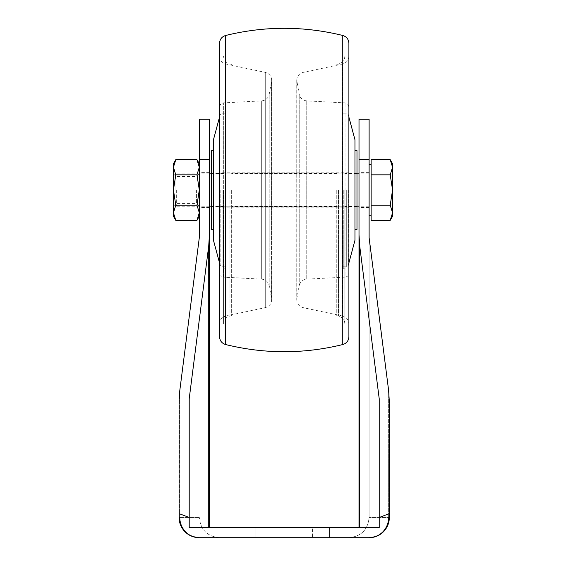 <?xml version="1.0" encoding="UTF-8"?>
<svg xmlns="http://www.w3.org/2000/svg" width="566" height="566" viewBox="0 0 566 566"><rect width="100%" height="100%" fill="white"/><g stroke="black" fill="none" stroke-linecap="round" stroke-linejoin="round"><path stroke-width="0.42" stroke-dasharray="2.83 2.12" d="M199.31 212.774L199.31 216.29L199.31 212.774L196.968 205.189L199.31 190.013L199.31 212.774L199.31 190.013L196.968 174.844L199.31 167.253L199.31 190.013L199.31 163.737L199.31 167.253L196.968 159.669M199.31 190.013L199.31 207.397L199.31 190.013M173.437 163.737L173.437 167.253L175.785 174.844L173.437 190.013L175.785 205.189L196.968 205.189M175.785 174.844L196.968 174.844M175.785 205.189L173.437 212.774L175.785 220.358M173.437 167.253L173.437 216.29M173.437 190.013L173.437 206.187L173.437 190.013M196.579 190.013L196.579 203.449L196.579 190.013M176.175 190.013L176.175 203.449L176.175 190.013M371.133 190.013L371.133 215.285L371.133 190.013M371.133 159.669L371.133 220.358M176.67 190.013L176.67 206.187L176.67 190.013M369.11 190.013L369.11 215.285L369.11 190.013M175.057 190.013L175.057 175.46L175.057 190.013M392.563 163.737L392.563 167.253L390.215 174.844L392.563 190.013L390.215 205.189L371.133 205.189M390.215 174.844L371.133 174.844M390.215 205.189L392.563 212.774L390.215 220.358M392.563 167.253L392.563 216.29M344.857 190.013L344.857 323.915L344.857 190.013M223.57 190.013L223.57 323.915L223.57 190.013M336.77 190.013L336.77 315.644L336.77 190.013M231.657 190.013L231.657 315.644L231.657 190.013M211.443 150.598L211.443 229.435M213.46 139.745L213.46 240.281M225.169 190.013L225.169 268.85L225.169 190.013M356.983 150.598L356.983 229.435M354.96 139.745L354.96 240.281M343.258 190.013L343.258 268.85L343.258 190.013M219.53 43.32L219.53 336.706M348.897 43.32L348.897 336.706M348.897 323.915L348.897 56.119L348.897 323.915C348.621 319.769 346.484 317.137 342.494 316.005L342.494 64.029L342.494 316.005L303.15 307.642C298.53 306.199 296.442 303.065 296.881 298.247L296.881 81.78L296.881 298.247L299.216 285.738C300.206 281.811 302.718 279.611 306.744 279.144L306.744 100.882L306.744 279.144L345.069 277.135L345.069 102.892L345.069 277.135C347.411 276.802 348.684 275.458 348.897 273.102L348.897 106.932L348.897 273.102M348.897 207.198L348.897 172.835L348.897 207.198L219.53 207.198L219.53 172.835L219.53 207.198M219.53 273.102L219.53 106.932L219.53 273.102C219.735 275.458 221.016 276.802 223.358 277.135L261.683 279.144C265.709 279.611 268.22 281.811 269.211 285.738L271.546 298.247C271.984 303.065 269.89 306.199 265.277 307.642L225.933 316.005L225.933 64.029L225.933 316.005C221.943 317.137 219.806 319.769 219.53 323.915L219.53 56.119L219.53 323.915M389.33 517.487L389.33 401.556L389.33 517.487C388.078 529.811 381.335 536.547 369.11 537.7A20.213 19.527 90 0 0 388.637 517.487L369.11 517.487L389.33 517.487L388.637 517.487L388.637 390.575L389.33 401.556L389.33 513.617L379.22 517.487L379.22 527.59L189.207 527.59L208.734 527.59L189.207 527.59L189.207 398.761L189.207 517.487L179.097 513.617L179.097 517.487L199.31 517.487L179.097 517.487C180.363 529.826 187.098 536.561 199.31 537.7L348.897 537.7C361.15 536.476 367.893 529.741 369.11 517.487L369.11 119.263M189.207 517.487L189.207 398.761L208.734 245.835L209.42 234.862L209.42 119.263M359.007 119.263L359.007 234.862L359.693 245.835L379.22 398.761L379.22 517.487M199.31 119.263L199.31 237.649M179.097 517.487L179.097 401.556L179.097 513.617L179.097 401.556L179.79 390.575L179.79 517.487A20.213 19.527 -90 0 0 199.31 537.7L219.53 537.7C207.276 536.476 200.534 529.741 199.31 517.487C200.534 529.741 207.276 536.476 219.53 537.7M369.11 237.649L369.11 517.487C367.893 529.741 361.15 536.476 348.897 537.7M255.91 537.7L329.49 537.7L255.91 537.7L255.91 527.59L238.93 527.59L329.49 527.59L255.91 527.59L255.91 537.7M312.51 537.7L329.49 537.7L312.51 537.7L312.51 527.59L329.49 527.59L312.51 527.59L312.51 537.7M359.693 527.59L379.22 527.59L359.007 527.59L359.693 527.59L359.693 245.835M208.734 527.59L209.42 527.59L208.734 527.59L208.734 245.835M359.007 190.013L359.007 207.397L359.007 190.013M359.007 527.59L359.007 234.862M209.42 190.013L209.42 207.397L209.42 190.013M209.42 527.59L209.42 234.862M379.22 527.59L379.22 398.761L379.22 527.59M382.269 532.832A20.213 20.213 0 0 0 383.359 531.828A20.213 20.213 0 0 1 382.269 532.832M185.061 531.821A20.213 20.213 0 0 0 185.549 532.288A20.213 20.213 0 0 1 185.061 531.821A20.213 20.213 0 0 0 185.549 532.288M229.973 190.013L229.973 316.005L229.973 190.013M220.174 190.013L220.174 265.334L220.174 190.013M222.127 190.013L222.127 266.827L222.127 190.013M338.454 190.013L338.454 316.005L338.454 190.013M348.253 190.013L348.253 265.334L348.253 190.013M346.3 190.013L346.3 266.827L346.3 190.013M225.664 35.474L225.664 344.553M342.763 35.474L342.763 344.553M303.15 307.642L303.15 72.391L303.15 307.642M299.216 285.738L299.216 94.289L299.216 285.738M223.358 277.135L223.358 102.892L223.358 277.135M261.683 279.144L261.683 100.882L261.683 279.144M269.211 285.738L269.211 94.289L269.211 285.738M271.546 298.247L271.546 81.78L271.546 298.247M265.277 307.642L265.277 72.391L265.277 307.642M369.11 159.577L359.007 159.577M209.42 159.577L199.31 159.577M388.637 390.575L388.637 517.487M179.79 390.575L179.79 517.487M173.437 206.187L176.175 203.449L196.579 203.449L199.31 206.187M173.437 173.84L176.175 176.578L196.579 176.578L199.31 173.84M369.11 173.84L359.007 173.84M356.983 173.84L211.443 173.84M209.42 173.84L176.67 173.84L175.057 175.46M369.11 206.187L359.007 206.187M356.983 206.187L211.443 206.187M209.42 206.187L176.67 206.187L175.057 204.567M344.857 173.84L223.57 173.84M344.857 206.187L223.57 206.187M336.77 173.437L231.657 173.437M336.77 206.59L231.657 206.59M223.57 173.437L211.443 173.437M223.57 206.59L211.443 206.59M231.657 315.644L229.973 316.005C225.983 317.137 223.846 319.769 223.57 323.915M231.657 64.383L229.973 64.029C225.983 62.89 223.846 60.258 223.57 56.119M219.53 262.914L220.174 265.334L222.127 266.827L225.169 266.827M219.53 117.112L220.174 114.7L222.127 113.2L225.169 113.2M225.169 111.177L223.57 111.177M225.169 268.85L223.57 268.85M336.77 315.644L338.454 316.005C342.444 317.137 344.574 319.769 344.857 323.915M336.77 64.383L338.454 64.029C342.444 62.89 344.574 60.258 344.857 56.119M356.983 173.437L344.857 173.437M356.983 206.59L344.857 206.59M348.897 117.112L348.253 114.7L346.3 113.2L343.258 113.2M348.897 262.914L348.253 265.334L346.3 266.827L343.258 266.827M344.857 111.177L343.258 111.177M344.857 268.85L343.258 268.85M348.897 106.932C347.036 101.505 346.159 103.691 345.069 102.892L306.744 100.882C302.718 100.415 300.206 98.215 299.216 94.289L296.747 80.294C297.023 76.155 299.159 73.523 303.15 72.391L342.494 64.029C346.484 62.89 348.621 60.258 348.897 56.119M296.747 80.294L296.747 299.732L296.747 80.294M348.897 172.835L219.53 172.835M219.53 56.119C219.806 60.258 221.943 62.89 225.933 64.029L265.277 72.391C269.267 73.523 271.404 76.155 271.68 80.294L269.211 94.289C268.213 98.215 265.709 100.415 261.683 100.882L223.358 102.892C222.268 103.691 221.391 101.505 219.53 106.932M271.68 299.732L271.68 80.294L271.68 299.732M238.93 527.59L238.93 537.7L238.93 527.59M329.49 527.59L329.49 537.7L329.49 527.59M209.42 172.63L199.31 172.63M209.42 207.397L199.31 207.397M369.11 172.63L359.007 172.63M369.11 207.397L359.007 207.397"/><path stroke-width="0.85" d="M173.437 167.253L173.437 216.29L175.785 220.358L173.437 212.774L175.785 205.189L173.437 190.013L175.785 174.844L173.437 167.253L173.437 163.737L175.785 159.669L173.437 167.253L175.785 159.669L196.968 159.669L199.31 167.253L196.968 174.844L199.31 190.013L196.968 205.189L199.31 212.774L196.968 220.358L199.31 212.774M175.785 174.844L196.968 174.844M175.785 205.189L196.968 205.189M175.785 220.358L196.968 220.358L199.31 216.29M390.215 220.358L392.563 212.774L392.563 216.29L390.215 220.358L371.133 220.358L371.133 159.669L390.215 159.669L392.563 167.253L390.215 159.669L392.563 163.737L392.563 167.253L390.215 174.844L371.133 174.844M392.563 167.253L392.563 212.774L390.215 205.189L392.563 190.013L390.215 174.844M390.215 205.189L371.133 205.189M213.46 229.435L211.443 229.435L211.443 150.598L213.46 150.598M219.53 262.914L213.46 240.281L213.46 139.745L219.53 117.112M354.96 229.435L356.983 229.435L356.983 150.598L354.96 150.598M348.897 262.914L354.96 240.281L354.96 139.745L348.897 117.112M225.664 344.553C221.822 343.343 219.778 340.725 219.53 336.706L219.53 43.32C219.778 39.302 221.822 36.684 225.664 35.474L225.664 344.553C264.697 354.111 303.73 354.111 342.763 344.553L342.763 35.474C303.73 25.916 264.697 25.916 225.664 35.474M342.763 344.553C346.604 343.343 348.649 340.725 348.897 336.706L348.897 43.32C348.649 39.302 346.604 36.684 342.763 35.474M359.007 159.577L359.007 119.263L369.11 119.263L369.11 159.577L359.007 159.577L359.007 234.862L359.693 245.835L379.22 398.761L379.22 517.487L389.33 513.617L389.33 517.487A20.213 20.213 0 0 1 369.11 537.7C381.328 536.561 388.064 529.826 389.33 517.487A20.213 20.213 0 0 1 369.11 537.7L199.31 537.7C187.084 536.547 180.349 529.811 179.097 517.487A20.213 20.213 0 0 0 185.061 531.821A20.213 20.213 0 0 1 179.097 517.487A20.213 20.213 0 0 0 185.061 531.821M379.22 517.487L379.22 527.59L189.207 527.59L189.207 398.761L208.734 245.835L209.42 234.862L209.42 159.577L199.31 159.577L199.31 119.263L209.42 119.263L209.42 159.577M179.79 390.575L199.31 237.649L179.79 390.575L179.097 401.556L179.097 517.487L179.097 513.617L189.207 517.487M369.11 159.577L369.11 237.649L388.637 390.575L389.33 401.556L389.33 517.487A20.213 20.213 0 0 1 383.359 531.828A20.213 20.213 0 0 0 389.33 517.487M199.31 237.649L199.31 159.577M388.637 390.575L369.11 237.649M219.53 537.7L199.31 537.7A20.213 20.213 0 0 1 185.549 532.288A20.213 20.213 0 0 0 199.31 537.7A20.213 20.213 0 0 1 185.549 532.288M388.637 517.487A20.213 19.527 -90 0 1 369.11 537.7A20.213 20.213 0 0 0 382.269 532.832A20.213 20.213 0 0 1 369.11 537.7L348.897 537.7M359.007 527.59L359.007 234.862M209.42 527.59L209.42 234.862M359.693 527.59L359.693 245.835M208.734 527.59L208.734 245.835M179.79 517.487A20.213 19.527 90 0 0 199.31 537.7M199.31 163.737L196.968 159.669M359.007 173.84L356.983 173.84M211.443 173.84L209.42 173.84M359.007 206.187L356.983 206.187M211.443 206.187L209.42 206.187M371.133 164.748L369.11 164.748M371.133 215.285L369.11 215.285"/></g></svg>
